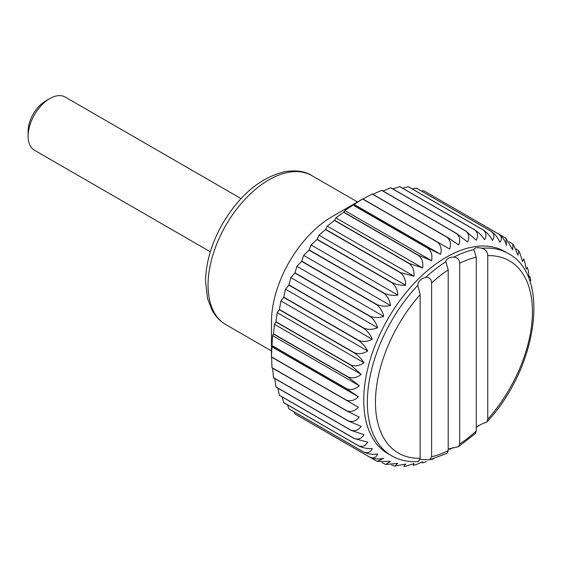 <?xml version="1.0" encoding="UTF-8"?>
<svg xmlns="http://www.w3.org/2000/svg" width="562" height="562" viewBox="0 0 562 562"><rect width="100%" height="100%" fill="white"/><g stroke="black" fill="none" stroke-linecap="round" stroke-linejoin="round"><path stroke-width="0.84" d="M362.912 198.969L372.163 194.059A129.028 74.493 -60 0 1 372.332 193.981L447.233 237.22L458.733 244.941C460.545 240.122 459.8 236.328 456.499 233.567L381.598 190.328A129.028 74.493 -60 0 1 381.767 190.272L456.667 233.511L467.626 241.99C469.635 237.438 469.003 233.806 465.722 231.087L390.822 187.841A129.028 74.493 -60 0 1 390.99 187.813L465.891 231.052L476.274 240.241C478.445 236.005 477.897 232.556 474.644 229.879L399.744 186.633A129.028 74.493 -60 0 1 399.898 186.626L474.799 229.872C478.726 232.478 481.985 235.759 484.584 239.714C486.868 235.836 486.397 232.584 483.151 229.963L408.251 186.717A129.028 74.493 -60 0 1 408.405 186.732L483.306 229.977C487.177 232.633 490.233 236.117 492.46 240.417C494.827 236.925 494.398 233.897 491.167 231.333L416.266 188.087A129.028 74.493 -60 0 1 416.407 188.122L491.307 231.368C495.129 234.073 497.967 237.726 499.822 242.341C502.224 239.272 501.817 236.483 498.592 233.975L423.699 190.729A129.028 74.493 -60 0 1 423.825 190.792L498.726 234.038C502.491 236.778 505.112 240.585 506.58 245.468L505.948 238.239L498.761 234.052M372.978 194.354L381.598 190.328M383.017 190.996L390.822 187.841M392.943 188.937L399.744 186.633M402.694 188.235L408.251 186.717M412.206 188.923L416.266 188.087M421.451 191.038L423.699 190.729M301.597 417.805L377.123 461.374L383.698 458.304C378.76 459.47 374.151 459.112 369.866 457.222L294.966 413.976A129.028 74.493 -60 0 1 294.853 413.892L293.996 411.798M369.866 457.222A129.028 74.493 -60 0 1 369.754 457.138C373.519 458.683 376.14 457.644 377.608 454.012C372.718 454.714 368.131 454.089 363.853 452.129L288.952 408.89A129.028 74.493 -60 0 1 288.847 408.785L287.54 404.844M363.853 452.129A129.028 74.493 -60 0 1 363.747 452.024C367.569 453.548 370.407 452.41 372.262 448.602C367.45 448.827 362.912 447.921 358.64 445.898L283.747 402.652A129.028 74.493 -60 0 1 283.655 402.525L282.194 396.948M358.64 445.898A129.028 74.493 -60 0 1 358.556 445.771C362.434 447.275 365.483 446.066 367.717 442.132L354.299 438.585L279.398 395.339A129.028 74.493 -60 0 1 279.328 395.198L277.923 388.159M354.299 438.585A129.028 74.493 -60 0 1 354.229 438.437C358.156 439.934 361.415 438.676 364.014 434.672L350.871 430.274L275.97 387.028A129.028 74.493 -60 0 1 275.914 386.867L274.741 378.535M350.871 430.274A129.028 74.493 -60 0 1 350.814 430.113C354.791 431.602 358.254 430.337 361.204 426.312L348.391 421.057L273.49 377.812A129.028 74.493 -60 0 1 273.455 377.636L272.633 368.166M348.391 421.057A129.028 74.493 -60 0 1 348.349 420.882C352.374 422.378 356.027 421.128 359.315 417.13L346.887 411.033L271.987 367.787A129.028 74.493 -60 0 1 271.966 367.604L271.594 357.137M346.887 411.033A129.028 74.493 -60 0 1 346.866 410.843C350.934 412.353 354.77 411.145 358.366 407.232L271.474 357.074A129.028 74.493 -60 0 1 271.474 356.968A129.028 74.493 -60 0 1 271.474 356.87L271.966 345.778A129.028 74.493 -60 0 1 271.987 345.567L272.549 335.64L273.455 334.025A129.028 74.493 -60 0 1 273.49 333.807L274.439 324.281L275.914 321.949A129.028 74.493 -60 0 1 275.97 321.731L277.249 312.669L279.328 309.683A129.028 74.493 -60 0 1 279.398 309.458L280.944 300.937L283.655 297.354A129.028 74.493 -60 0 1 283.747 297.129L285.496 289.219L288.847 285.103A129.028 74.493 -60 0 1 288.952 284.878L290.842 277.635L294.853 273.055A129.028 74.493 -60 0 1 294.966 272.844L296.926 266.318L301.597 261.358A129.028 74.493 -60 0 1 301.731 261.147L303.684 255.387L309.016 250.125A129.028 74.493 -60 0 1 309.156 249.928L311.046 244.962L317.017 239.489A129.028 74.493 -60 0 1 317.172 239.307L318.921 235.169L325.524 229.57A129.028 74.493 -60 0 1 325.686 229.394L327.232 226.1L334.439 220.459A129.028 74.493 -60 0 1 334.601 220.304L335.879 217.859L343.656 212.274A129.028 74.493 -60 0 1 343.825 212.134L344.773 210.539L353.091 205.088A129.028 74.493 -60 0 1 353.259 204.968L362.623 198.997A129.028 74.493 -60 0 1 362.708 198.948A129.028 74.493 -60 0 1 362.799 198.899L449.684 249.064C451.279 244.013 450.401 240.093 447.064 237.305L372.163 194.059M271.474 356.968L271.474 321.857A86.014 49.66 -60 0 1 332.297 216.503A86.014 49.66 -60 0 1 332.36 216.475M482.013 248.285A116.741 67.398 -60 0 1 508.259 253.532L504.669 251.46A116.741 67.398 -60 0 0 387.935 318.858A116.741 67.398 -60 0 0 387.935 453.653L391.524 455.726C399.477 460.264 408.426 462.21 418.374 461.585L420.144 458.29A111.002 64.089 -60 0 1 375.458 402.287A111.002 64.089 -60 0 1 420.144 294.685L417.77 285.37C418.205 281.253 420.91 278.562 425.884 277.298C429.635 277.424 431.546 279.321 431.616 282.974A111.002 64.089 -60 0 1 448.209 269.893L445.835 261.773C446.326 258.773 449.024 257.213 453.948 257.087C457.644 257.712 459.554 259.777 459.681 263.269A111.002 64.089 -60 0 1 476.281 257.192L473.899 249.57C474.419 247.673 477.124 247.238 482.013 248.285C485.744 249.584 487.654 252.043 487.746 255.654L487.746 419.259L486.868 421.964L482.013 423.888L476.281 427.099M458.48 446.699L475.445 433.45L476.281 430.97A111.002 64.089 -60 0 1 459.681 444.05L458.48 446.699L448.209 448.975M476.281 257.192L476.281 430.97M429.572 459.828L447.064 453.295L448.209 450.675A111.002 64.089 -60 0 1 431.616 456.751L429.572 459.828L420.018 459.526M346.375 400.313A129.028 74.493 -60 0 1 346.375 400.116L271.474 356.87M453.113 447.542L449.684 449.452M519.513 252.078L522.555 261.639L523.573 258.878L524.515 260.775L526.257 269.093L527.275 267.442L528.273 270.413L529.067 277.459L529.966 276.673L530.809 280.803M505.948 238.239L512.663 249.76L512.93 244.126L513.345 244.533L518.009 255.169L518.803 251.059L516.239 248.987M512.93 244.126L509.298 241.758M346.375 400.116C350.484 401.64 354.482 400.509 358.366 396.73L346.866 389.016A129.028 74.493 -60 0 1 346.887 388.813C351.025 390.358 355.17 389.34 359.315 385.736L348.349 377.271A129.028 74.493 -60 0 1 348.391 377.053C352.564 378.633 356.835 377.741 361.204 374.376L350.814 365.195A129.028 74.493 -60 0 1 350.871 364.97C355.072 366.593 359.455 365.855 364.014 362.764C361.436 358.837 358.177 355.556 354.229 352.922A129.028 74.493 -60 0 1 354.299 352.697C358.521 354.369 362.996 353.807 367.717 351.032C365.504 346.754 362.448 343.277 358.556 340.593A129.028 74.493 -60 0 1 358.64 340.368C362.883 342.089 367.422 341.731 372.262 339.315C370.428 334.727 367.59 331.067 363.747 328.341A129.028 74.493 -60 0 1 363.853 328.124C368.103 329.894 372.69 329.761 377.608 327.73C376.154 322.876 373.533 319.068 369.754 316.301A129.028 74.493 -60 0 1 369.866 316.083C374.123 317.916 378.732 318.022 383.698 316.413C382.624 311.334 380.228 307.4 376.498 304.604A129.028 74.493 -60 0 1 376.631 304.393C380.888 306.283 385.497 306.648 390.457 305.482C389.768 300.227 387.583 296.195 383.916 293.371A129.028 74.493 -60 0 1 384.057 293.174C388.307 295.127 392.894 295.76 397.812 295.064C397.503 289.683 395.536 285.573 391.918 282.735A129.028 74.493 -60 0 1 392.072 282.546C396.308 284.576 400.847 285.482 405.687 285.264C405.743 279.813 403.987 275.661 400.425 272.809A129.028 74.493 -60 0 1 400.58 272.633L413.997 276.195C414.405 270.722 412.845 266.557 409.333 263.704A129.028 74.493 -60 0 1 409.501 263.543L422.645 267.955C423.383 262.51 422.02 258.365 418.557 255.513A129.028 74.493 -60 0 1 418.725 255.373L431.546 260.635C432.592 255.274 431.405 251.172 427.991 248.334A129.028 74.493 -60 0 1 428.16 248.214L440.587 254.312C441.922 249.085 440.903 245.06 437.524 242.243L362.623 198.997M381.844 462.519L385.708 464.472L390.457 461.43L377.123 461.374M391.581 464.907L394.65 466.095L397.812 463.355L385.708 464.479M426.41 461.62L422.413 462.955L422.645 461.781L416.147 464.619L413.077 465.245L413.997 463.531L405.919 466.186L403.804 466.32L405.687 464.057L394.65 466.102M346.866 410.843L271.966 367.604M358.366 396.73L271.594 346.635M369.754 457.138L294.853 413.892M363.747 452.024L288.847 408.785M354.229 438.437L279.328 395.198M350.814 430.113L275.914 386.867M359.315 385.736L272.549 335.64M346.887 388.813L271.987 345.567M348.349 377.271L273.455 334.025M350.814 365.195L275.914 321.949M361.204 374.376L274.439 324.281M364.014 362.764L277.249 312.669M350.871 364.97L275.97 321.731M367.717 351.032L280.944 300.937M354.299 352.697L279.398 309.458M358.556 340.593L283.655 297.354M363.747 328.341L288.847 285.103M372.262 339.315L285.496 289.219M377.608 327.73L290.842 277.635M363.853 328.124L288.952 284.878M383.698 316.413L296.926 266.318M369.866 316.083L294.966 272.844M376.498 304.604L301.597 261.358M383.916 293.371L309.016 250.125M390.457 305.482L303.684 255.387M397.812 295.064L311.046 244.962M384.057 293.174L309.156 249.928M405.687 285.264L318.921 235.169M392.072 282.546L317.172 239.307M400.425 272.809L325.524 229.57M409.333 263.704L334.439 220.459M413.997 276.195L327.232 226.1M422.645 267.955L335.879 217.859M409.501 263.543L334.601 220.304M431.546 260.635L344.773 210.539M418.725 255.373L343.825 212.134M427.991 248.334L353.091 205.088M440.587 254.312L353.821 204.217M210.321 251.79L34.465 150.258A30.72 17.738 -60 0 1 28.1 136.194L28.1 131.276A24.693 14.254 -60 0 1 45.557 101.034L49.821 98.568A30.72 17.738 -60 0 1 65.185 97.05L241.042 198.576M28.1 136.194A30.72 17.738 -60 0 1 49.821 98.568M431.616 282.974L431.616 456.751M420.144 294.685L420.144 458.29M448.209 269.893L448.209 450.675M459.681 263.269L459.681 444.05M428.16 248.214L353.259 204.968M418.557 255.513L343.656 212.274M400.58 272.633L325.686 229.394M391.918 282.735L317.017 239.489M376.631 304.393L301.731 261.147M369.754 316.301L294.853 273.055M358.64 340.368L283.747 297.129M354.229 352.922L279.328 309.683M348.391 377.053L273.49 333.807M346.866 389.016L271.966 345.778M348.349 420.882L273.455 377.636M358.556 445.771L283.655 402.525M487.746 255.654A111.002 64.089 -60 0 1 532.439 311.657A111.002 64.089 -60 0 1 487.746 419.259M425.884 277.298A116.741 67.398 -60 0 1 445.835 261.773M311.875 175.625C305.292 171.284 296.307 169.956 284.934 171.642C260.557 177.459 239.742 194.866 222.482 223.866C211.6 243.135 205.945 262.159 205.53 280.944L207.448 298.317L212.155 310.421C215.562 316.525 220.128 321.253 225.861 324.611A86.014 49.66 -60 0 1 225.861 225.285A86.014 49.66 -60 0 1 311.875 175.625L357.495 201.962M391.524 455.726A116.741 67.398 -60 0 1 417.77 285.37M453.948 257.087A116.741 67.398 -60 0 1 473.899 249.57M332.297 216.503L362.708 198.948M508.259 253.532C551.413 275.893 537.209 368.553 486.875 421.964M476.962 427.029L478.585 425.315M531.884 288.475L531.666 286.487M519.52 252.078L518.803 251.059M431.785 459.512L433.597 458.718M225.861 324.611L271.474 350.948"/></g></svg>
